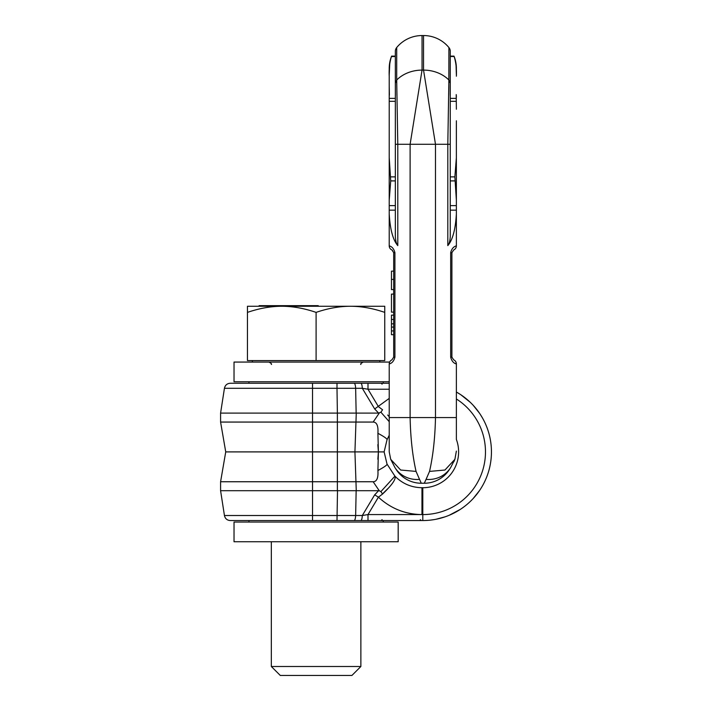 <?xml version="1.0" encoding="UTF-8"?>
<svg xmlns="http://www.w3.org/2000/svg" width="711" height="711" viewBox="0 0 711 711"><rect width="100%" height="100%" fill="white"/><g stroke="black" fill="none" stroke-linecap="round" stroke-linejoin="round"><path stroke-width="1.07" d="M383.256 522.043L383.256 520.55L398.507 520.55M361.019 520.55L363.161 520.55M365.578 520.55L367.845 520.55M465.794 505.414L467.003 504.428A68.647 68.647 0 0 1 422.796 520.55A68.647 68.647 0 0 0 456.373 392.028A68.647 68.647 0 0 1 465.963 398.524A68.647 68.647 0 0 0 456.373 392.028L460.355 394.436L456.373 392.028A68.647 68.647 0 0 1 422.796 520.55L230.195 520.55L312.52 520.55L312.52 515.511L224.436 515.511L312.52 515.511L312.52 490.706L220.588 490.706L312.52 490.706L312.52 481.747L220.588 481.747L312.52 481.747L312.52 451.903L225.734 451.903L378.394 451.903L377.852 444.597M382.758 520.55L383.425 520.55M312.52 481.747L373.151 481.747L379.256 490.732L380.9 491.603L382.562 494.029L378.412 497.176L367.996 514.577L362.308 515.511L367.996 514.577L367.996 520.55L354.149 520.55C354.958 520.31 355.456 518.63 355.642 515.511L312.52 515.511M449.201 515.271L460.355 509.369L454.64 512.72M430.226 520.15L434.554 519.537M435.914 519.288L445.13 516.817M473.286 498.411L479.552 490.519A68.647 68.647 0 0 1 479.241 490.972L473.286 498.411A68.647 68.647 0 0 0 473.41 498.278A68.647 68.647 0 0 1 473.286 498.411A68.647 68.647 0 0 1 467.003 504.428A68.647 68.647 0 0 0 473.286 498.411M480.023 489.817L480.023 489.817A68.647 68.647 0 0 0 482.28 486.173A68.647 68.647 0 0 1 480.023 489.817M470.229 402.284A68.647 68.647 0 0 1 473.428 405.546A68.647 68.647 0 0 0 470.229 402.284L460.861 394.774L465.803 398.391M482.316 417.704L480.023 413.989A68.647 68.647 0 0 1 481.231 415.882A68.647 68.647 0 0 0 480.023 413.989M479.57 413.304A68.647 68.647 0 0 0 478.29 411.491A68.647 68.647 0 0 1 479.57 413.304L473.286 405.394M312.52 413.1L312.52 422.058L220.588 422.058L337.378 422.058L337.378 413.1L220.588 413.1L312.52 413.1L312.52 388.295L224.436 388.295L312.52 388.295L312.52 383.256L230.195 383.256L389.219 383.256L383.256 383.256L383.256 381.763M367.845 383.256L365.578 383.256M363.161 383.256L361.019 383.256M389.219 421.667L380.9 412.202L382.562 409.776L378.412 406.63L367.996 389.228L367.996 383.256L336.996 383.256L336.996 388.295L362.308 388.295L367.996 389.228L362.308 388.295C362.13 385.175 361.632 383.496 360.824 383.256M360.824 520.55C361.632 520.31 362.13 518.63 362.308 515.511L355.642 515.511L356.149 490.706L378.616 490.706L374.688 494.838L362.308 515.511M312.52 490.706L337.378 490.706L337.378 422.058L373.151 422.058C376.812 422.147 378.403 425.898 377.914 433.301L378.394 451.903L377.852 459.208M373.151 481.747C376.812 481.658 378.403 477.908 377.914 470.504C384.153 467.171 387.193 465.03 387.033 464.079L384.127 451.903L387.042 464.087L394.916 476.139C402.417 483.693 411.429 487.55 421.961 487.719L422.796 487.719A35.817 35.817 0 0 0 456.373 439.442L456.373 363.979C453.538 363.214 451.636 360.939 450.676 357.144L450.676 252.681C451.636 248.886 453.538 246.601 456.373 245.846L455.52 246.175M382.331 494.083L387.682 488.777M367.996 385.007L367.996 386.944M482.298 486.146A68.647 68.647 0 0 0 481.951 417.064A68.647 68.647 0 0 1 482.298 486.146M478.29 411.482A68.647 68.647 0 0 0 476.166 408.727A68.647 68.647 0 0 1 478.29 411.482M468.46 400.649A68.647 68.647 0 0 0 467.003 399.378A68.647 68.647 0 0 1 468.46 400.649M367.996 518.799L367.996 516.861M337.378 413.1L336.996 388.295L312.52 388.295M380.9 412.202L378.616 413.1L337.503 413.1M389.219 398.4L374.688 408.967L362.308 388.295M387.682 415.028L389.219 416.708M382.562 494.029C392.134 484.929 396.258 478.965 394.925 476.139C402.417 483.693 411.429 487.55 421.961 487.719L421.961 514.577L367.996 514.577M374.688 494.838L378.412 497.176C390.792 508.561 405.306 514.364 421.961 514.577L422.796 514.577L422.796 487.719M356.149 490.706L337.503 490.706L336.996 520.55M377.914 470.504L378.394 451.903L384.127 451.903L387.033 439.727L389.219 435.274L387.042 439.718L384.127 451.903M373.151 422.058L379.256 413.073M378.616 413.1L374.688 408.967M387.033 464.079L394.925 476.139L380.9 491.603M379.256 490.732L378.616 490.706M248.948 383.256L248.948 381.763M389.219 381.763L234.026 381.763L234.026 362.068L389.655 362.068M398.178 541.738L234.026 541.738L234.026 522.043L398.178 522.043L398.178 541.738M248.948 522.043L248.948 520.55M396.702 47.521L396.702 80.023L395.343 83.16L395.343 51.316A5.972 5.972 -0 0 1 396.702 47.521A32.83 32.83 0 0 1 422.05 35.55L422.05 70.105A32.83 27.205 180 0 0 396.702 80.023L397.787 144.28L397.787 245.606C392.961 240.025 390.108 229.449 389.219 213.887L389.219 245.846C392.054 246.601 393.956 248.886 394.916 252.681L394.916 357.144C393.956 360.939 392.054 363.214 389.219 363.979L389.228 451.876L390.703 459.315L400.666 470.033L416.059 471.411L419.526 479.356A28.991 27.134 130.9 0 1 394.987 467.651L390.703 459.315M389.219 76.193C388.881 68.923 389.619 62.355 391.45 56.507L391.601 56.116A32.83 32.83 0 0 0 389.219 68.38L389.219 86.706M389.219 141.702L389.219 200.129L390.721 180.905L389.219 157.646L389.219 109.236M389.219 120.701L389.219 74.353M389.219 200.129L389.219 205.621L395.343 205.621M389.219 213.887L389.219 205.621M389.219 157.646L389.219 122.274M389.219 363.979A4.479 4.479 0 0 1 391.912 359.873L393.698 357.144L391.912 359.873A4.479 4.479 0 0 0 389.219 363.979L390.081 363.65M390.081 246.175L389.219 245.846A4.479 4.479 48.6 0 0 391.912 249.943L393.698 252.681L393.698 357.144L394.916 357.144M455.52 363.65L456.373 363.979A4.479 4.479 -131.3 0 0 453.689 359.873L451.903 357.144L451.903 252.681L453.689 249.943A4.479 4.479 0 0 0 456.373 245.846L456.364 138.298M456.373 387.735L456.373 363.979A4.479 4.479 -131.3 0 0 453.689 359.873L451.903 357.144L453.689 359.873M450.259 56.116L454 56.116A32.83 32.83 0 0 1 456.373 68.38L456.373 74.353M456.373 120.79L456.373 141.702M448.837 86.724L448.899 47.521A32.83 32.83 0 0 0 423.543 35.55L423.543 70.105A32.83 27.205 -0 0 1 448.899 80.023L447.806 144.28L450.259 144.28L450.259 236.541C450.001 240.993 449.192 244.015 447.806 245.606L447.806 144.28L410.114 144.28L422.05 70.105L423.543 70.105L435.488 144.28L435.488 417.579C435.052 437.887 433.07 455.831 429.533 471.411L444.935 470.033L454.898 459.315L456.373 451.103M429.533 471.411L426.076 479.356A28.991 27.134 49.1 0 0 450.614 467.651L454.898 459.315M395.343 83.16L395.343 144.28L410.114 144.28L410.114 417.579C410.549 437.887 412.531 455.831 416.059 471.411M395.343 144.28L395.343 236.541C395.592 240.993 396.409 244.015 397.787 245.606M389.655 98.358L395.343 98.358L395.343 176.879L390.721 176.879M395.343 56.507L391.423 56.578M389.788 63.368L389.228 74.708M389.219 86.084L389.388 94.59A32.83 27.205 180 0 0 389.219 97.3M396.916 95.47L396.702 80.698M456.373 97.3A32.83 27.205 -0 0 0 456.213 94.59L456.373 109.236M456.373 157.646L454.88 176.879L456.373 200.129M448.899 80.023L450.259 83.16L450.259 180.905L454.88 180.905M450.259 56.507L454.151 56.507C455.973 62.364 456.72 68.923 456.373 76.193M450.259 83.16L450.259 51.316A5.972 5.972 0 0 0 448.899 47.521M448.837 86.973L448.685 95.47M456.364 138.192L456.355 126.514M456.355 126.38L456.373 122.763M456.373 74.708L456.071 65.661M456.035 65.288L455.68 62.461M455.511 61.502L455.191 59.964M455.147 59.76L454.338 57.04M456.373 213.887C455.493 229.449 452.64 240.025 447.806 245.606M450.676 252.681L451.903 252.681L453.689 249.943M392.179 250.076L393.698 252.681L391.912 249.943A4.479 4.479 48.6 0 1 389.219 245.846M393.698 334.694L391.459 334.694L391.459 315.142L393.698 315.142M393.698 319.479L391.459 319.479M393.698 330.926L391.459 330.926M393.698 312.129L391.459 312.129L391.459 294.096L393.698 294.096M393.698 289.59L391.459 289.59L391.459 271.149L393.698 271.149M426.076 479.356L424.289 483.24L421.303 483.24A29.844 29.844 0 0 1 396.187 469.509A29.844 29.844 0 0 0 421.303 483.24A29.844 29.844 158 0 1 395.645 468.629L396.249 469.615M424.289 483.24A29.844 29.844 22 0 0 449.956 468.629A29.844 29.844 22 0 1 424.289 483.24A29.844 29.844 0 0 0 449.414 469.509A29.844 29.844 0 0 1 424.289 483.24L421.303 483.24L419.526 479.356M247.455 312.387C259.328 308.325 270.767 306.281 281.778 306.254L247.455 306.254L247.455 360.575L384.749 360.575L384.749 306.254L350.425 306.254C361.428 306.281 372.866 308.325 384.749 312.387M316.102 312.387C327.975 308.325 339.414 306.281 350.425 306.254L281.778 306.254C292.781 306.281 304.228 308.325 316.102 312.387L316.102 360.575M259.106 306.254L259.106 305.659L281.698 305.659L281.778 306.254M316.075 306.254L316.075 305.659L318.244 305.659L318.244 306.254M313.791 306.254L313.791 305.659L316.075 305.659M307.57 306.254L307.57 305.659L313.791 305.659M306.325 306.254L306.325 305.659L307.57 305.659M305.437 306.254L305.437 305.659L306.325 305.659M304.85 306.254L305.437 305.659M304.735 306.254L304.85 305.659M281.698 305.659L304.735 305.659M288.151 306.254L288.151 305.659M302.344 306.254L302.344 305.659M302.184 306.254L302.184 305.659M301.624 306.254L301.624 305.659M296.691 306.254L296.691 305.659M295.269 306.254L295.269 305.659M294.505 306.254L294.505 305.659M289.573 306.254L289.573 305.659M277.077 306.254L277.077 305.659M276.366 306.254L276.366 305.659M276.108 306.254L276.108 305.659M261.07 306.254L261.07 305.659M260.706 306.254L260.706 305.659M259.479 306.254L259.479 305.659M304.415 306.254L304.415 305.659M303.339 306.254L303.339 305.659M360.868 666.5L351.918 675.45L280.285 675.45L271.326 666.5L360.868 666.5L360.868 541.738M456.373 398.978A62.675 62.675 0 0 1 422.796 514.577L422.796 520.55A68.647 68.647 0 0 0 466.994 504.428M479.241 490.972A68.647 68.647 0 0 0 479.552 490.519M367.996 389.228L389.219 389.228M356.149 413.1L355.642 388.295C355.456 385.175 354.958 383.496 354.149 383.256M312.52 422.058L312.52 451.903M356.264 490.706L354.931 451.903L356.264 413.1M377.914 433.301C384.153 436.634 387.193 438.776 387.033 439.727M389.219 417.579L456.373 417.579M395.343 180.905L390.721 180.905M395.343 101.326L389.539 101.326M456.053 101.326L450.259 101.326M454.88 176.879L450.259 176.879M455.938 98.358L450.259 98.358M450.259 205.621L456.373 205.621M450.259 210.154L456.373 210.154M450.676 357.144L451.903 357.144M394.916 252.681L393.698 252.681M393.698 323.825L391.459 323.825M393.698 327.087L391.459 327.087M393.698 279.414L391.459 279.414M389.219 210.154L395.343 210.154M420.317 519.652L421.196 520.55M382.091 519.652L381.22 520.55M454.356 512.862L453.422 513.333M454.347 512.871L453.414 513.342M465.963 398.524L466.772 399.191M382.091 384.153L381.22 383.256M230.195 383.256C227.049 383.513 225.129 385.193 224.436 388.295L220.588 413.1L220.588 422.058L225.734 451.903L220.588 481.747L220.588 490.706L224.436 515.511C225.129 518.612 227.049 520.292 230.195 520.55M395.343 56.116L391.601 56.116M423.543 35.55L422.05 35.55M449.956 468.629L450.614 467.651M453.911 461.652L454.738 459.724M449.805 468.905L449.388 469.544M252.378 362.068L252.378 360.575M379.816 362.068L379.816 360.575M271.326 364.45C272.02 364.112 271.22 363.312 268.945 362.068M360.868 364.45C360.175 364.112 360.975 363.312 363.259 362.068M271.326 666.5L271.326 541.738"/></g></svg>
